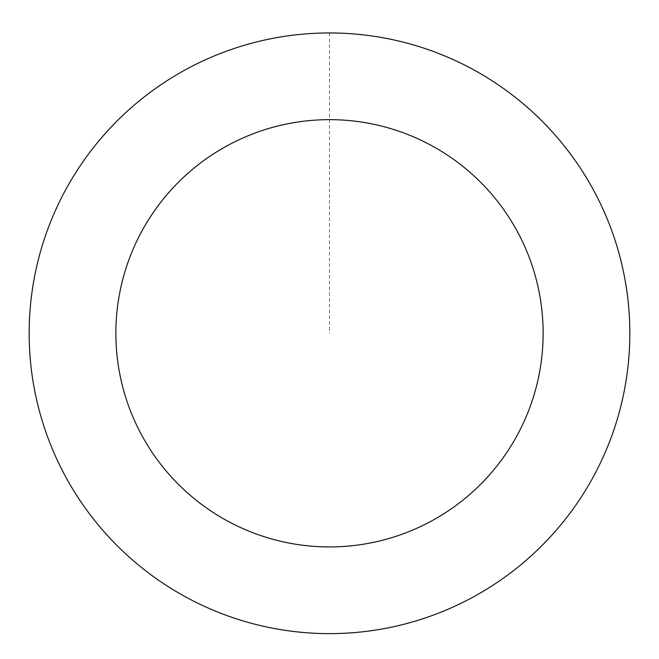 <?xml version="1.0" encoding="UTF-8"?>
<svg xmlns="http://www.w3.org/2000/svg" width="659" height="659" viewBox="0 0 659 659"><rect width="100%" height="100%" fill="white"/><g stroke="black" fill="none" stroke-linecap="round" stroke-linejoin="round"><path stroke-width="0.49" stroke-dasharray="3.29 2.47" d="M583.874 492.899A300.306 300.306 0 0 1 64.088 473.78A300.306 300.306 0 0 1 340.538 33.181A300.306 300.306 0 0 1 583.874 492.899A300.306 300.306 0 0 1 64.088 473.78A300.306 300.306 0 0 1 340.538 33.181A300.306 300.306 0 0 1 583.874 492.899M583.899 492.916A300.339 300.339 0 0 0 489.126 78.882A300.339 300.339 0 0 0 75.101 173.655A300.339 300.339 0 0 0 169.874 587.688A300.339 300.339 0 0 0 583.899 492.916M583.825 492.866A300.249 300.249 0 0 0 489.085 78.956A300.249 300.249 0 0 0 75.175 173.704A300.249 300.249 0 0 0 169.915 587.614A300.249 300.249 0 0 0 583.825 492.866M75.101 173.655A300.339 300.339 0 0 0 318.462 633.423A300.339 300.339 0 0 0 594.945 192.782A300.339 300.339 0 0 0 75.101 173.655M329.5 32.983L329.5 333.289"/><path stroke-width="0.99" d="M75.101 173.655A300.339 300.339 0 0 0 318.462 633.423A300.339 300.339 0 0 0 594.945 192.782A300.339 300.339 0 0 0 75.101 173.655M148.539 219.735A213.64 213.64 0 0 0 321.65 546.781A213.64 213.64 0 0 0 518.32 233.344A213.64 213.64 0 0 0 148.539 219.735"/></g></svg>
